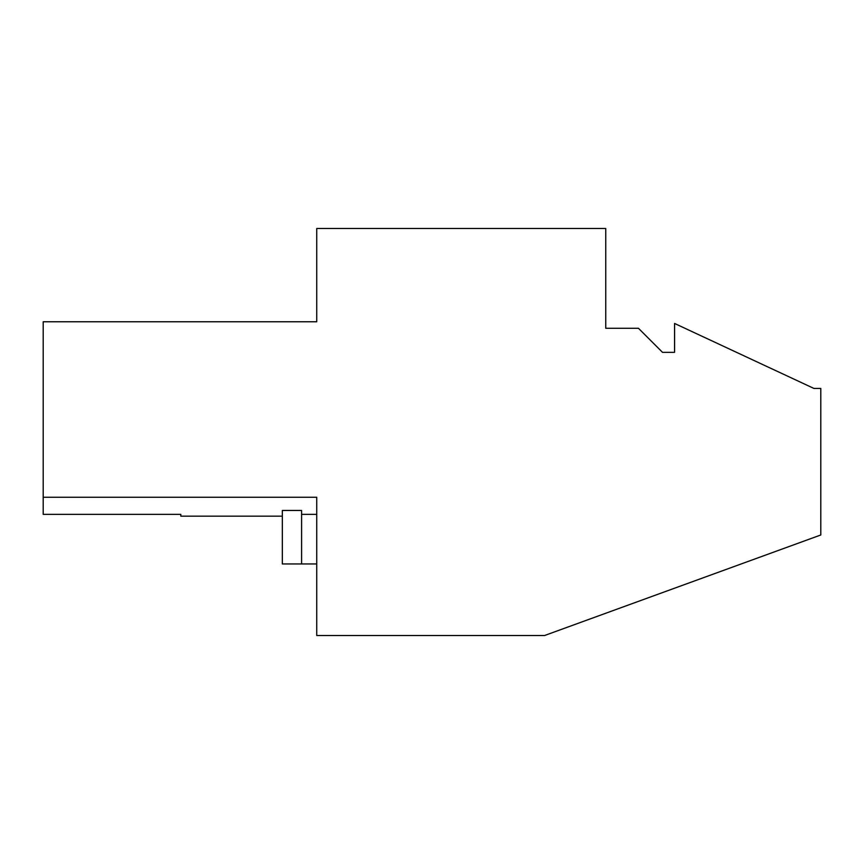<?xml version="1.0" encoding="UTF-8"?>
<svg xmlns="http://www.w3.org/2000/svg" width="864" height="864" viewBox="0 0 864 864"><rect width="100%" height="100%" fill="white"/><g stroke="black" fill="none" stroke-linecap="round" stroke-linejoin="round"><path stroke-width="1.3" d="M316.732 228.485L316.732 321.764L43.2 321.764L43.2 497.243L316.732 497.243L316.732 635.515L544.568 635.515L820.8 534.978L820.8 388.433L813.92 388.433L674.568 323.449L674.568 352.35L662.526 352.35L638.442 328.266L605.75 328.266L605.75 228.485L316.732 228.485M282.334 516.164L180.824 516.164L180.824 514.372L43.2 514.372L43.2 497.243M301.59 563.954L301.59 510.462L282.334 510.462L282.334 563.954L316.732 563.954M316.732 514.372L301.59 514.372"/></g></svg>
